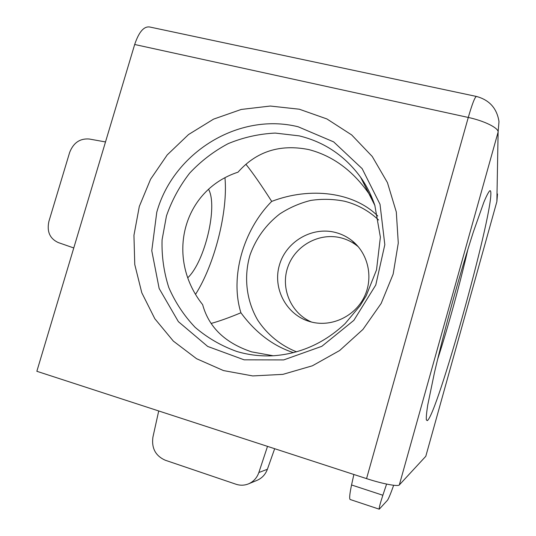 <?xml version="1.0" encoding="UTF-8"?>
<svg xmlns="http://www.w3.org/2000/svg" width="536" height="536" viewBox="0 0 536 536"><rect width="100%" height="100%" fill="white"/><g stroke="black" fill="none" stroke-linecap="round" stroke-linejoin="round"><path stroke-width="0.8" d="M139.313 206.44L150.583 179.225L167.232 154.897L188.538 134.543L213.569 119.133L241.227 109.451L270.258 106.041L299.296 109.21L326.906 118.945L351.676 134.931L372.245 156.485L387.434 182.609L396.305 211.975L398.282 243.043L393.156 274.104L381.17 303.436L362.973 329.399L339.61 350.551L312.408 365.787L282.908 374.363L252.724 375.93L223.452 370.564L196.558 358.705L173.336 341.097L154.824 318.732L141.799 292.783L134.764 264.529L133.946 235.304L139.313 206.44M490.862 193.181C491.458 219.807 437.088 414.764 427.293 420.646L426.361 419.909C426.113 417.403 426.569 412.465 427.721 405.102L434.495 372.44C439.487 351.08 445.563 327.342 452.732 301.219C460.002 275.176 466.89 252.061 473.389 231.874L483.894 202.106C486.507 195.868 488.464 192.096 489.757 190.789C490.467 190.394 490.835 191.198 490.862 193.181M311.604 322.076C290.834 313.319 280.228 288.073 287.906 266.787C295.336 245.414 319.516 232.162 341.265 237.924C347.013 239.431 352.246 242.017 356.949 245.676L358.39 246.848M335.536 232.477C341.492 234.031 346.913 236.704 351.79 240.496C368.158 253.173 373.719 277.581 364.319 296.817C355.026 316.106 332.34 327.007 312.146 322.21L309.982 321.647C286.465 315.047 272.429 288.582 279.397 265.132C286.03 241.589 312.046 226.252 335.536 232.477M296.562 351.844C280.589 345.452 267.142 334.43 257.762 320.206C246.285 300.602 243.558 276.69 250.104 254.781C256.041 238.346 265.903 224.751 279.698 213.991C289.286 207.727 299.631 203.211 310.719 200.43C322.022 198.749 333.285 199.01 344.494 201.221C357.432 204.504 368.795 210.769 378.584 220.008M377.773 216.015C353.934 192.216 310.465 186.501 271.705 201.402C242.996 230.299 229.823 277.306 240.919 312.769C255.551 332.662 273.079 345.955 293.514 352.655M273.166 355.763L251.672 351.877C225.174 343.033 208.839 327.302 202.655 304.683C165.008 257.267 183.191 190.005 238.011 172.177C256.409 151.42 279.973 143.883 308.703 149.564C332.715 155.768 352.882 170.589 369.19 194.019L372.647 199.405M208.631 189.436C217.991 206.434 204.906 261.441 187.922 277.615M224.986 178.019C228.061 211.486 214.614 264.328 195.674 294.13M245.903 164.264C252.838 172.94 261.441 185.322 271.705 201.402M240.919 312.769C229.361 317.593 219.425 321.158 211.104 323.456M399.32 484.939L425.798 456.29L496.872 201.596L498.112 132.057L399.32 484.939C398.154 486.802 382.342 483.807 366.557 478.615L468.276 117.451L134.677 44.495L36.85 371.287L366.557 478.615M134.677 44.495C138.878 32.006 143.869 26.17 149.651 26.988L476.337 96.426M497.509 193.978L496.872 201.596M73.767 247.96L58.19 242.533C49.794 238.587 46.706 231.525 48.91 221.348L69.64 152.465C73.412 142.784 79.951 138.301 89.264 139.018L105.505 141.94M158.716 410.958L152.914 437.155C151.427 448.17 155.534 455.855 165.229 460.216L236.001 484.236C240.309 485.643 244.537 485.495 248.677 483.794C253.595 481.583 256.985 477.824 258.855 472.524L267.39 469.268L274.673 448.699M267.39 469.268C265.461 474.427 262.064 478.099 257.213 480.276L248.677 483.794M258.855 472.524L267.511 446.367M350.135 499.492L350.062 499.465C349.244 498.406 349.74 493.569 351.556 484.966L353.867 474.481M351.556 484.966L382.858 495.251L386.597 484.075M382.858 495.251C380.111 503.632 378.905 508.275 379.253 509.187L387.474 500.262C388.674 498.52 390.737 493.529 393.659 485.274M467.935 249.099C460.257 282.887 448.123 326.973 437.497 359.743M156.773 212.236C173.175 152.814 238.48 111.97 298.123 126.764L333.673 141.893L362.155 168.659L380.011 204.27L384.821 244.684L375.77 285.025L353.867 320.34L321.841 346.31L283.712 359.917L244.128 359.83L207.693 346.437L178.381 321.654L159.152 288.502L151.768 250.694L156.773 212.236M236.738 351.448C248.784 355.06 261.213 356.48 274.017 355.71C300.843 353.639 324.561 342.919 345.157 323.57L360.152 305.654L366.255 295.638L376.52 269.883L380.379 237.18L374.832 205.375L360.607 177.235C344.929 155.815 324.468 142.027 299.215 135.869L275.209 133.075C258.962 133.873 243.29 137.397 228.182 143.635C213.723 151.32 200.879 161.155 189.644 173.155C179.573 186.153 171.842 200.404 166.462 215.914L162.066 239.873C161.604 256.195 163.849 272.074 168.786 287.51C175.218 302.371 184.009 315.65 195.158 327.362C207.472 337.881 221.328 345.908 236.738 351.448M375.012 205.918C371.595 195.553 366.792 185.992 360.607 177.235L369.19 194.019M468.276 117.451C484.263 120.848 498.614 127.983 498.112 132.057L498.989 121.598C496.946 108.373 489.448 99.998 476.511 96.467C475.037 96.594 472.296 103.589 468.276 117.451M351.79 240.496L356.949 245.676M350.062 499.465L379.253 509.187"/></g></svg>
